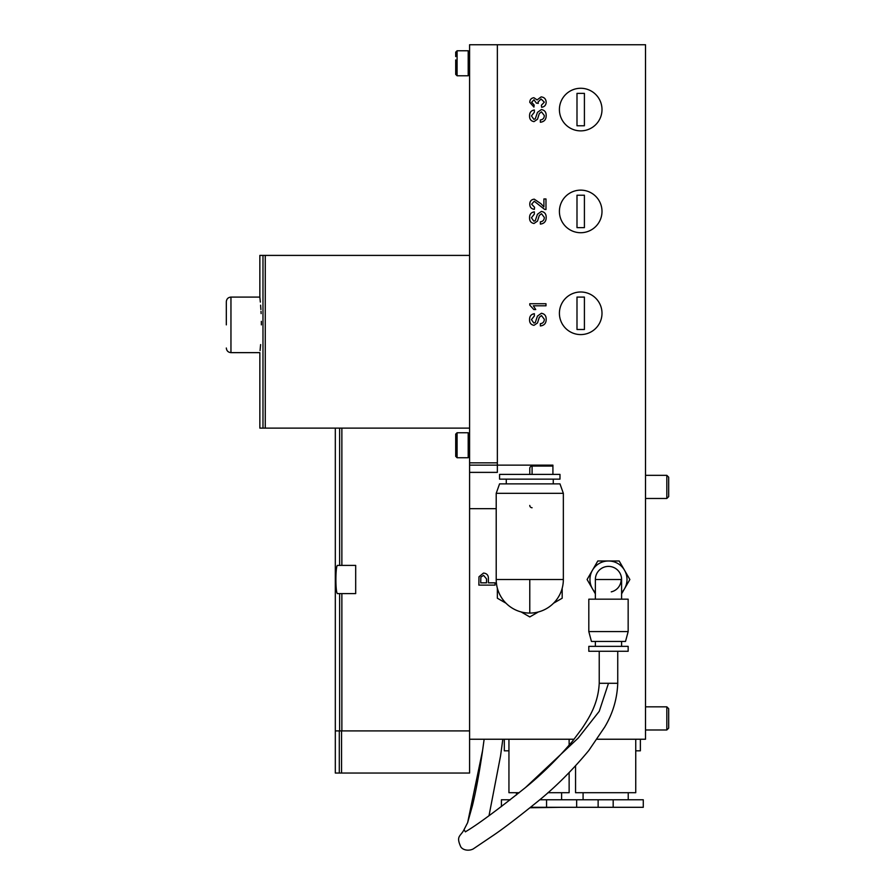 <?xml version="1.0" encoding="UTF-8"?>
<svg xmlns="http://www.w3.org/2000/svg" width="895" height="895" viewBox="0 0 895 895"><rect width="100%" height="100%" fill="white"/><g stroke="black" fill="none" stroke-linecap="round" stroke-linejoin="round"><path stroke-width="1.34" d="M597.122 739.236L645.519 739.236L645.519 44.75L497.363 44.75L497.363 465.143L469.584 465.143L469.584 739.236L574.087 739.236M546.185 115.455C546.218 119.494 544.283 121.754 540.367 122.246L540.367 119.952C542.929 119.628 544.238 118.162 544.317 115.556L541.486 111.853L539.305 113.587L537.503 119.225L534.002 121.619C530.981 121.082 529.504 119.214 529.572 115.992C529.493 112.557 531.082 110.544 534.349 109.984L534.349 112.267L531.44 115.902L533.856 119.337L535.288 118.755L537.459 112.378L541.374 109.57C544.585 110.119 546.185 112.076 546.185 115.455M546.185 217.317C546.218 221.345 544.283 223.605 540.367 224.097L540.367 221.815C542.929 221.49 544.238 220.025 544.317 217.418L541.486 213.715L539.305 215.438L537.503 221.087L534.002 223.481C530.981 222.944 529.504 221.076 529.572 217.854C529.493 214.408 531.082 212.406 534.349 211.846L534.349 214.129L531.44 217.765L533.856 221.188L535.288 220.606L537.459 214.241L541.374 211.433C544.585 211.97 546.185 213.939 546.185 217.317M546.185 319.168C546.218 323.207 544.283 325.467 540.367 325.959L540.367 323.677C542.929 323.352 544.238 321.876 544.317 319.269L541.486 315.577L539.305 317.3L537.503 322.938L534.002 325.332C530.981 324.807 529.504 322.927 529.572 319.705C529.493 316.271 531.082 314.268 534.349 313.697L534.349 315.991L531.44 319.616L533.856 323.05L535.288 322.469L537.459 316.103L541.374 313.284C544.585 313.832 546.185 315.79 546.185 319.168M496.21 508.673L469.584 508.673L469.584 472.381L497.363 472.381L497.363 465.143L552.92 465.143L552.92 474.406M495.047 582.835L495.047 585.117L478.847 585.117L478.993 576.76L483.501 573.068C486.914 573.404 488.547 575.328 488.401 578.864L488.401 582.835L495.047 582.835M529.773 303.729L545.984 303.729L545.984 305.81L533.353 305.81L535.736 309.547L533.823 309.547L529.773 305.072L529.773 303.729M543.903 206.89L543.903 198.958L545.984 198.958L545.984 209.553L544.54 209.34L534.27 201.252L531.641 204.205L534.55 207.271L534.349 209.352C531.35 208.938 529.829 207.204 529.773 204.161C529.84 201.162 531.339 199.507 534.248 199.171L540.893 203.668L543.903 206.89M546.185 102.243C546.017 105.151 544.496 106.829 541.62 107.288L541.408 105.207L544.317 102.164L541.083 98.976L538.074 102.008L538.287 103.361L536.418 103.138L533.957 99.804L531.641 102.276L534.136 104.995L533.935 107.076L529.773 102.332C529.885 99.625 531.261 98.081 533.89 97.723L537.112 99.938L541.106 96.895C544.294 97.231 545.984 99.009 546.185 102.243M480.716 582.835L486.533 582.835L486.533 578.92L483.568 575.351L480.861 577.096L480.716 582.835M469.584 462.838L469.584 44.75L497.363 44.75L497.363 462.838L469.584 462.838L469.584 465.143M559.409 313.284A21.301 21.301 0 0 0 580.698 334.585A21.301 21.301 0 0 0 601.999 313.284A21.301 21.301 0 0 0 580.698 291.994A21.301 21.301 0 0 0 559.409 313.284M584.413 329.494L584.413 297.084L576.995 297.084L576.995 329.494L584.413 329.494M559.409 211.433A21.301 21.301 0 0 0 580.698 232.722A21.301 21.301 0 0 0 601.999 211.433A21.301 21.301 0 0 0 580.698 190.132A21.301 21.301 0 0 0 559.409 211.433M584.413 227.632L584.413 195.222L576.995 195.222L576.995 227.632L584.413 227.632M559.409 109.57A21.301 21.301 0 0 0 580.698 130.871A21.301 21.301 0 0 0 601.999 109.57A21.301 21.301 0 0 0 580.698 88.269A21.301 21.301 0 0 0 559.409 109.57M584.413 125.77L584.413 93.36L576.995 93.36L576.995 125.77L584.413 125.77M457.088 457.737L455.7 456.349L455.7 434.131L457.088 432.744L457.088 457.737L468.197 457.737L468.197 432.744L469.584 434.131M455.7 438.561L455.7 441.895M455.7 56.586L455.7 52.156L457.088 50.769L457.088 75.773L455.7 74.386L455.7 59.931M668.677 477.192L668.677 496.635L666.82 498.481L666.82 475.334L668.677 477.192M552.92 466.071L532.089 466.071A2.316 2.316 0 0 0 529.773 468.387L529.773 474.406L499.567 474.406L499.567 479.138L559.979 479.138L559.979 474.406L529.773 474.406M532.089 507.745A2.316 2.316 0 0 1 529.773 505.429M645.519 498.481L666.82 498.481M645.519 475.334L666.82 475.334M668.677 708.683L668.677 728.127L666.82 729.984L666.82 706.826L668.677 708.683M645.519 729.984L666.82 729.984M645.519 706.826L666.82 706.826M595.365 579.512L621.6 579.512A13.123 13.123 0 0 0 608.488 566.39A13.123 13.123 0 0 0 595.365 579.512L595.365 599.18M628.156 646.358L588.809 646.358L588.809 651.269L628.156 651.269L628.156 646.358M628.156 631.59L625.527 641.435L591.438 641.435L588.809 631.59L628.156 631.59L628.156 599.18L588.809 599.18L588.809 631.59M611.263 591.852A12.653 12.653 0 0 0 621.141 579.512M595.365 592.579A18.515 18.515 0 0 1 608.488 560.986A18.515 18.515 0 0 1 621.6 592.579M621.6 593.821L629.867 579.512L619.172 560.986L597.793 560.986L587.098 579.512L595.365 593.821M529.773 579.512L563.347 579.512A33.562 33.562 0 0 1 529.773 613.075L529.773 579.512L496.21 579.512A33.562 33.562 0 0 0 529.773 613.075A33.562 33.562 0 0 0 563.347 579.512L563.347 493.324L496.21 493.324L499.567 483.871L559.979 483.871L563.347 493.324M521.136 611.945L529.773 616.935L538.41 611.945M497.363 588.25L497.363 598.218L505.999 603.208M553.546 603.208L562.183 598.218L562.183 588.25M599.225 651.269L599.225 683.288L617.74 683.288L617.74 651.269M226.323 324.863L226.323 301.716L226.323 324.863M261.362 324.863C259.718 289.018 259.718 289.018 261.362 324.863C259.718 360.696 259.718 360.696 261.362 324.863L261.34 321.361M469.584 428.112L259.852 428.112L259.852 352.641L230.955 352.641L230.955 297.084L259.852 297.084L260.344 302.085M260.602 305.173L260.904 309.536M261.004 311.382L261.116 313.597M341.868 565.405L337.65 565.405C335.323 564.454 335.312 594.537 337.65 593.609L355.684 593.609L355.684 565.405L341.868 565.405L341.868 428.112M469.584 730.902L335.312 730.902L335.312 773.034L469.584 773.034L469.584 739.236M259.852 297.084L259.852 255.411L469.584 255.411M260.602 344.586L260.065 350.594M547.897 792.713L569.13 792.713L569.13 772.642M501.413 806.574L501.413 799.772L510.307 799.772M530.041 807.76L561.601 807.301M508.942 739.236L508.942 792.713L519.201 792.713M539.719 799.772L643.27 799.772L643.27 807.301L598.128 807.301L598.128 799.772M530.612 807.301L598.128 807.301M575.552 765.896L575.552 792.713L635.741 792.713L635.741 739.236M583.081 807.301L628.223 807.301M508.942 750.815L504.31 750.815L504.31 739.236M640.372 750.815L640.372 739.236L640.372 750.815L635.741 750.815M455.7 74.386L457.088 75.773L468.197 75.773L468.197 50.769L469.584 52.156M532.089 466.071L532.089 474.406M608.488 683.288L599.247 711.301L578.192 738.073L525.533 787.51C477.27 826.085 466.407 830.907 465.411 831.869L464.035 829.676L467.637 822.65L482.662 750.111M339.63 565.405L339.63 428.112M341.868 730.902L341.868 593.609M339.63 730.902L339.63 593.609M341.566 730.902L341.566 773.034M339.294 730.902L339.294 773.034M265.267 428.112L265.267 255.411M262.985 428.112L262.985 255.411M531.507 807.301L531.507 806.574M546.554 799.772L546.554 807.301M613.176 799.772L613.176 807.301M457.088 432.744L468.197 432.744M468.197 457.737L469.584 456.349M455.7 52.156L457.088 50.769L468.197 50.769M468.197 75.773L469.584 74.386M595.365 641.435L595.365 646.358M621.6 579.512L621.6 599.18M621.6 641.435L621.6 646.358M496.21 579.512L496.21 493.324M506.279 483.871L506.279 479.138M553.267 483.871L553.267 479.138M599.225 683.288C598.207 704.51 588.239 719.009 582.019 728.508L572.33 741.429C557.238 759.128 541.643 774.488 525.533 787.51M467.637 822.65L472.448 805.567C475.782 791.885 479.049 774.376 482.237 753.042L484.139 739.236M617.74 683.288C617.147 698.961 612.795 713.561 604.696 727.076L588.72 750.592C572.386 770.259 555.292 787.298 537.425 801.707C517.355 817.929 502.33 829.374 492.339 836.031L473.119 848.997C468.79 851.179 462.961 850.216 460.813 846.883C455.678 835.706 460.69 836.478 464.035 829.676M489.017 815.681L500.551 755.883L502.833 739.236M230.955 297.084C228.147 297.353 226.603 298.896 226.323 301.716M335.312 730.902L335.312 428.112M230.955 352.641C228.147 352.361 226.603 350.829 226.323 348.01M569.13 739.236L569.13 745.266M561.601 792.713L561.601 799.772M516.46 792.713L516.46 794.917M576.649 807.301L576.649 799.772M628.223 792.713L628.223 799.772M583.081 792.713L583.081 799.772"/></g></svg>
